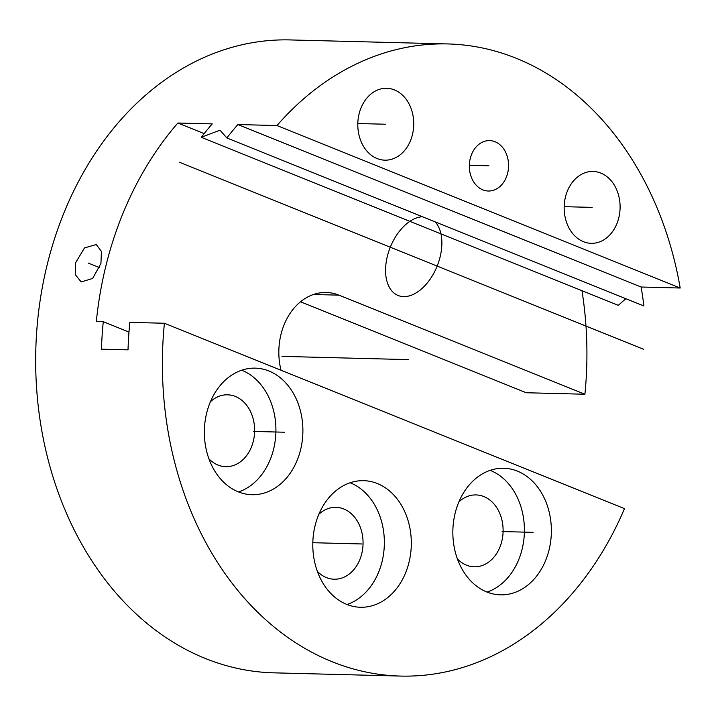 <?xml version="1.0" encoding="UTF-8"?>
<svg xmlns="http://www.w3.org/2000/svg" width="716" height="716" viewBox="0 0 716 716"><rect width="100%" height="100%" fill="white"/><g stroke="black" fill="none" stroke-linecap="round" stroke-linejoin="round"><path stroke-width="1.07" d="M300.496 301.776L526.269 392.744L584.909 394.239A316.562 246.259 91.5 0 0 581.974 290.705M128.978 332.054L103.274 321.699L96.329 321.52A316.562 246.259 91.5 0 1 177.881 123.018L212.258 123.895A316.562 246.259 91.5 0 0 201.259 137.302L220.009 130.178L226.874 137.955A316.562 246.259 91.5 0 1 237.873 124.548L276.967 125.542L680.2 288.02A316.562 246.259 91.5 0 0 447.777 43.945L290.043 39.926A316.562 246.259 91.5 0 0 35.8 350.106A316.562 246.259 91.5 0 0 273.906 672.843L400.638 676.074A316.562 246.259 91.5 0 0 624.486 508.637L164.411 323.256A316.562 246.259 91.5 0 0 400.638 676.074M103.274 321.699A316.562 246.259 91.5 0 0 101.466 349.184L128.021 349.856A316.562 246.259 91.5 0 1 129.829 322.37L164.411 323.256M226.874 137.955L643.908 305.992A316.562 246.259 91.5 0 0 641.106 287.018L680.2 288.02M201.259 137.302L618.293 305.338L625.82 298.706M447.777 43.945A316.562 246.259 91.5 0 0 276.967 125.542M75.61 262.745L84.461 247.942L96.266 244.541L101.403 251.379L100.947 263.39L92.668 278.435L81.194 281.961L75.52 274.917L75.61 262.745M237.873 124.548L641.106 287.018M412.362 134.948A35.952 27.969 -88.5 0 1 384.85 160.169A35.952 27.969 -88.5 0 1 359.181 113.522A35.952 27.969 -88.5 0 1 386.685 88.301A35.952 27.969 -88.5 0 1 412.362 134.948M565.542 196.676A35.952 27.969 91.5 0 0 591.219 243.324A35.952 27.969 91.5 0 0 618.722 218.103A35.952 27.969 91.5 0 0 593.045 171.455A35.952 27.969 91.5 0 0 565.542 196.676M507.599 173.326A25.221 19.618 -88.5 0 1 488.312 191.02A25.221 19.618 -88.5 0 1 470.296 158.299A25.221 19.618 -88.5 0 1 489.592 140.605A25.221 19.618 -88.5 0 1 507.599 173.326M177.881 123.018L204.158 133.606M313.384 294.5L338.999 295.153L584.909 394.239M338.999 295.153A59.016 45.913 91.5 0 0 326.254 292.486A59.016 45.913 91.5 0 0 281.021 370.244M408.881 562.839A63.312 49.252 -88.5 0 1 360.443 607.258A63.312 49.252 -88.5 0 1 315.228 525.097A63.312 49.252 -88.5 0 1 363.665 480.678A63.312 49.252 -88.5 0 1 408.881 562.839M300.452 450.301A63.312 49.252 -88.5 0 1 252.005 494.72A63.312 49.252 -88.5 0 1 206.79 412.559A63.312 49.252 -88.5 0 1 255.236 368.14A63.312 49.252 -88.5 0 1 300.452 450.301M548.93 550.425A63.312 49.252 -88.5 0 1 500.493 594.844A63.312 49.252 -88.5 0 1 455.278 512.683A63.312 49.252 -88.5 0 1 503.724 468.264A63.312 49.252 -88.5 0 1 548.93 550.425M350.124 482.754A63.312 49.252 -88.5 0 1 381.923 562.149A63.312 49.252 -88.5 0 1 347.018 604.501M318.844 514.294A35.952 27.969 -88.5 0 1 336.01 507.34A35.952 27.969 -88.5 0 1 361.678 553.996A35.952 27.969 -88.5 0 1 334.175 579.217A35.952 27.969 -88.5 0 1 317.385 571.395M241.695 370.217A63.312 49.252 -88.5 0 1 273.485 449.612A63.312 49.252 -88.5 0 1 238.589 491.964M210.406 401.757A35.952 27.969 -88.5 0 1 227.572 394.811A35.952 27.969 -88.5 0 1 253.249 441.459A35.952 27.969 -88.5 0 1 225.746 466.68A35.952 27.969 -88.5 0 1 208.956 458.858M490.174 470.34A63.312 49.252 -88.5 0 1 521.973 549.736A63.312 49.252 -88.5 0 1 487.068 592.087M457.435 558.981A35.952 27.969 91.5 0 0 474.225 566.803A35.952 27.969 91.5 0 0 501.728 541.582A35.952 27.969 91.5 0 0 476.059 494.926A35.952 27.969 91.5 0 0 458.893 501.88M281.979 356.38L408.702 359.62M179.483 162.281L643.765 349.354M362.054 543.972L312.82 542.71M253.625 431.435L284.628 432.222M502.104 531.558L533.116 532.346M385.772 124.235L357.812 123.528M564.181 206.673L592.132 207.389M488.947 165.817L469.338 165.315L488.947 165.817M435.14 221.871A41.85 25.257 111.9 0 1 436.715 267.14A41.85 25.257 111.9 0 1 403.618 296.612A41.85 25.257 111.9 0 1 387.168 257.062A41.85 25.257 111.9 0 1 422.413 216.742M88.274 263.067L99.596 267.632L88.274 263.067"/></g></svg>
